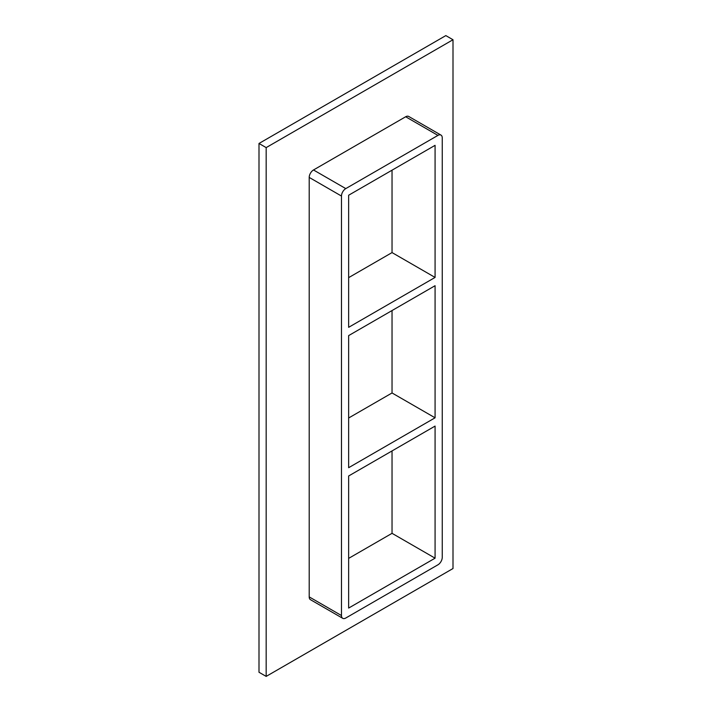 <?xml version="1.0" encoding="UTF-8"?>
<svg xmlns="http://www.w3.org/2000/svg" width="712" height="712" viewBox="0 0 712 712"><rect width="100%" height="100%" fill="white"/><g stroke="black" fill="none" stroke-linecap="round" stroke-linejoin="round"><path stroke-width="1.07" d="M348.649 335.601L435.077 285.708L435.077 417.802L348.649 467.704L348.649 335.601M435.077 277.431L348.649 327.324L348.649 195.23L435.077 145.337L435.077 277.431L392.036 252.582L348.649 277.635M392.036 252.582L392.036 170.177M348.649 475.981L435.077 426.088L435.077 558.181L348.649 608.075L348.649 475.981M435.077 417.802L392.036 392.962L348.649 418.006M392.036 392.962L392.036 310.557M266.172 676.4L453.001 568.532L453.001 39.739L266.172 147.607L266.172 676.4L258.999 672.262L258.999 143.468L266.172 147.607M440.986 135.093L408.715 116.456A6.088 3.516 120 0 0 405.671 116.759L313.502 169.972A6.088 3.516 120 0 0 309.204 177.422L309.204 596.896A6.088 3.516 120 0 0 310.459 599.682L342.739 618.319A6.088 3.516 120 0 0 345.783 618.016L437.942 564.803A6.088 3.516 120 0 0 442.25 557.354L442.25 137.879A6.088 3.516 120 0 0 440.986 135.093A6.088 3.516 120 0 0 437.942 135.396L345.783 188.6A6.088 3.516 120 0 0 341.475 196.058L341.475 615.533A6.088 3.516 120 0 0 342.739 618.319M453.001 39.739L445.828 35.6L258.999 143.468M348.649 558.386L392.036 533.332L392.036 450.927M392.036 533.332L435.077 558.181M405.671 116.759L437.942 135.396M313.502 169.972L345.783 188.6M341.475 196.058L309.204 177.422M309.204 596.896L341.475 615.533"/></g></svg>
